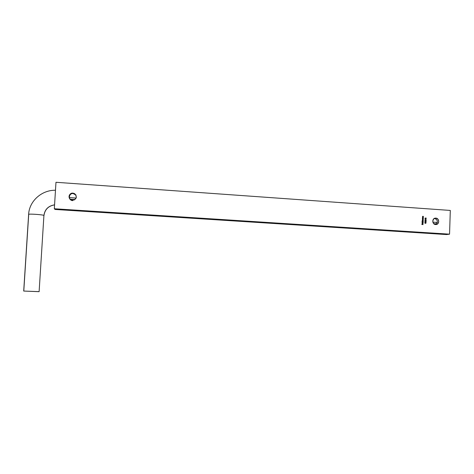 <?xml version="1.0" encoding="UTF-8"?>
<svg xmlns="http://www.w3.org/2000/svg" width="474" height="474" viewBox="0 0 474 474"><rect width="100%" height="100%" fill="white"/><g stroke="black" fill="none" stroke-linecap="round" stroke-linejoin="round"><path stroke-width="0.71" d="M55.482 190.258C41.765 189.932 29.228 201.1 28.63 214.396C28.499 213.65 43.312 214.681 43.922 215.451C44.793 209.407 48.342 205.87 54.569 204.839C48.342 205.87 44.793 209.407 43.922 215.451L39.117 291.676L43.922 215.451C43.306 214.675 28.416 213.65 28.63 214.396L28.63 214.414M23.783 291.03L28.701 214.497M437.301 222.46L432.857 222.158L437.301 222.46M76.142 198.067L69.334 197.605L76.142 198.067M436.548 223.87L433.74 223.681M74.904 199.595L70.199 199.281M39.152 291.634L23.7 291.06L39.117 291.676L43.922 215.451M72.753 200.621C68.025 200.472 68.481 193.037 73.186 193.534L76.012 195.128L74.975 194.127L73.186 193.534L72.937 193.143L74.732 193.736C77.375 197.018 76.634 199.193 72.504 200.253L74.59 199.791L76.29 197.634L75.905 194.933L73.654 193.256L70.851 193.599L69.394 195.104L69.026 196.449L69.53 198.47L71.106 199.892L72.504 200.253L70.999 199.832C67.521 198.233 69.133 192.699 72.937 193.143L73.186 193.534C69.4 193.096 67.794 198.606 71.254 200.2M434.51 218.366C437.84 219.912 438.207 221.968 435.6 224.546C438.207 221.968 437.84 219.912 434.51 218.366L435.843 218.111C439.522 218.2 439.611 224.569 435.932 224.552L437.792 223.746L438.74 221.536L437.935 219.201L435.843 218.111L433.686 218.911L432.732 221.127L433.538 223.461L435.636 224.546C431.992 224.469 431.844 218.164 435.482 218.111L434.51 218.366M54.326 208.756L55.979 182.283L450.3 210.438L449.553 234.168L54.326 208.756L449.553 234.168L446.555 234.559L55.055 209.455L54.326 208.756L55.055 209.455L446.555 234.559L449.553 234.168L450.3 210.438L55.979 182.283L54.326 208.756M425.741 219.48L425.64 218.988L425.741 219.48M425.652 220.837L425.101 220.57L424.894 221.074L425.255 221.352L425.296 220.677L426.073 221.453L426.102 220.594L425.96 221.174L425.237 220.552L424.876 220.908L425.255 221.352L424.876 220.949L425.243 220.665L426.073 221.453L426.102 220.594L425.96 221.174L425.652 220.837M425.308 222.993L425.842 222.703L425.688 223.378L426.055 222.94L425.095 222.543L425.036 223.266L425.101 222.656L425.427 223.005L425.693 222.632L425.688 223.378L426.055 222.981L425.646 222.513L424.805 222.893L425.101 223.29L424.805 222.922L425.107 222.656L425.308 222.993M422.915 217.507L423.323 217.536L422.583 217.436L422.435 218.176L423.3 218.236L422.541 217.69L423.329 217.424L422.743 217.388L422.435 218.176L423.3 218.236L422.541 217.732L422.915 217.507M422.897 220.303L422.494 219.865L423.252 219.693L422.435 219.746L422.34 221.014L423.205 221.074L422.447 220.576L423.229 220.327L422.464 219.972L423.252 219.693L422.358 219.948L422.34 221.014L423.205 221.074L422.447 220.606L423.229 220.44L422.897 220.303M423.152 222.65L421.937 222.454L423.152 222.65M423.086 224.581L422.512 224.427L422.53 223.924L422.026 224.392L421.919 223.882L421.901 224.498L423.086 224.581L422.512 224.427L422.53 223.924L422.026 224.392L422.044 223.888L421.901 224.498L423.086 224.581M422.737 222.833L422.245 223.272L422.642 223.769L423.146 223.384L422.921 222.893L422.707 223.657L422.737 222.833L422.429 222.91L422.399 223.645L423.146 223.337L422.921 222.893L423.146 223.337L422.707 223.657L422.737 222.833M421.979 221.364L422.494 221.399L422.559 222.229L423.158 222.01L423.199 221.334L421.979 221.251L422.494 221.399L422.298 221.761L422.784 222.276L423.199 221.334L421.979 221.364M422.423 218.55L422.512 219.272L423.146 219.32L423.294 218.49L422.423 218.431L422.885 219.438L423.294 218.49L422.423 218.55M422.95 216.434L423.359 216.464L422.618 216.363L422.47 217.104L423.335 217.163L422.577 216.665L423.365 216.351L422.772 216.322L422.47 217.104L423.335 217.163L422.577 216.665L422.95 216.434M425.16 221.571L424.911 222.17L425.978 222.294L425.676 221.542L425.036 221.595L425.131 222.3L426.085 221.998L425.16 221.571M425.439 220.226L426.037 220.303L426.055 219.746L425.445 220.096L424.977 219.729L425.824 220.392L426.15 220.037L425.8 219.616L425.445 220.096L424.911 219.812L425.439 220.226M425.628 218.425L425.214 217.963L424.977 218.727L426.162 218.81L425.616 218.662L426.185 217.999L425.628 218.425L425.273 217.957L424.977 218.727L426.162 218.81L425.616 218.662L426.185 217.999L425.628 218.425M421.901 224.439L422.393 224.421L421.901 224.439M422.298 224.433L423.092 224.463L422.298 224.433M422.411 222.976L422.601 223.639L422.358 222.987M422.601 223.639L422.624 222.934L422.601 223.639M421.937 222.507L423.158 222.531L421.937 222.507M421.979 221.305L423.199 221.334L421.979 221.305M422.589 222.199L422.298 221.785L422.719 221.417L423.092 221.814L422.666 222.176M422.701 222.158L422.695 221.417L423.092 221.814L422.695 222.158M422.5 219.699L423.252 219.693L422.5 219.699M422.5 220.321L423.229 220.327L422.5 220.321M422.423 218.49L423.294 218.49L422.423 218.49M423.181 219.006L422.612 219.361L422.855 218.579L423.187 218.976L422.873 219.32L422.393 218.947L422.826 218.573L423.181 219.012M422.506 218.087L423.306 218.117L422.506 218.087M422.541 217.021L423.341 217.051L422.541 217.021M425.16 222.188L425.036 221.725L425.462 221.951L424.959 222.223L425.137 221.684L424.988 222.211M425.628 221.672L425.747 222.288L425.462 221.951L425.723 221.66L425.966 221.992L425.516 222.324L425.456 221.702M425.705 219.746L426.031 220.019L425.753 220.392L425.557 219.995L426.031 220.019L425.735 220.274L425.492 219.788M425.966 218.17L425.504 218.538L425.966 218.17M425.403 218.668L426.167 218.698L425.403 218.668M425.279 218.692L424.988 218.413L425.314 218.07L425.498 218.65L424.977 218.65L425.279 218.692M425.231 218.087L425.498 218.65L425.101 218.627L425.267 218.076M23.7 291.06L28.63 214.396M54.569 204.881C48.389 205.941 44.858 209.484 43.975 215.516M74.975 194.127L74.732 193.736M434.8 218.241L435.482 218.111"/></g></svg>
